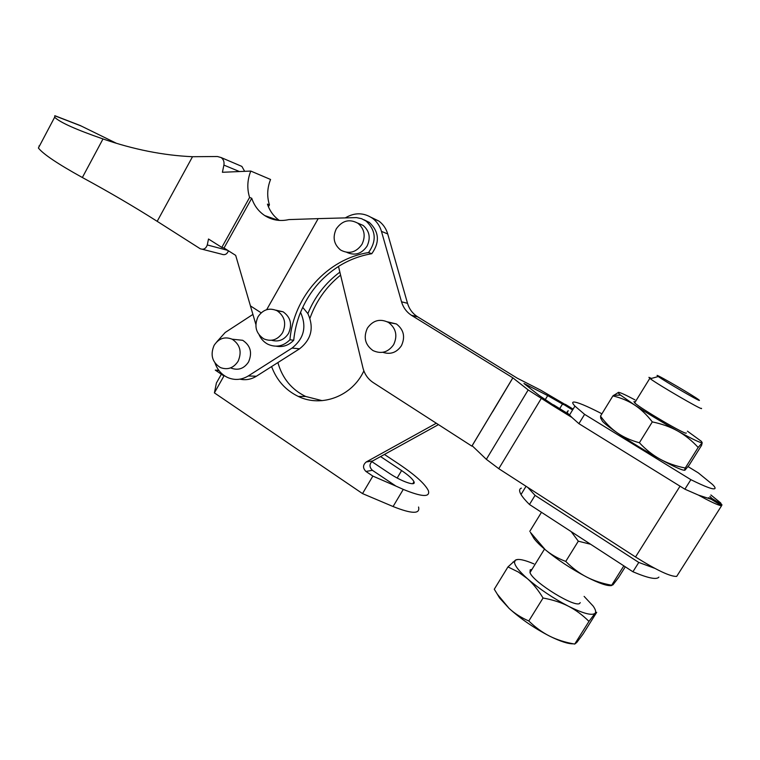 <?xml version="1.0" encoding="UTF-8"?>
<svg xmlns="http://www.w3.org/2000/svg" width="760" height="760" viewBox="0 0 760 760"><rect width="100%" height="100%" fill="white"/><g stroke="black" fill="none" stroke-linecap="round" stroke-linejoin="round"><path stroke-width="1.14" d="M387.401 321.831L396.406 323.959C403.788 329.678 405.46 336.927 401.423 345.705C396.673 352.602 390.469 354.806 382.812 352.308M393.642 344.66C388.141 352.355 381.254 354.322 372.97 350.559C365.094 344.812 363.242 337.345 367.394 328.149C373.027 320.245 380.076 318.354 388.541 322.468C396.055 328.301 397.755 335.702 393.642 344.66M346.788 252.348C354.863 255.949 361.608 253.897 367.033 246.183C370.87 237.975 369.569 231.049 363.128 225.425L357.599 223.041M361.969 244.34C356.108 252.51 348.992 254.419 340.641 250.049C333.83 244.406 332.376 237.339 336.3 228.826C342.276 220.466 349.524 218.633 358.026 223.335C364.534 229.026 365.854 236.027 361.969 244.34M233.748 339.359L242.696 340.299C250.534 345.524 252.481 352.744 248.548 361.969C244.055 368.657 238.26 370.709 231.173 368.125M238.089 361.285C233.519 368.115 227.63 370.205 220.419 367.565C212.192 362.339 210.083 354.93 214.111 345.344C218.775 338.361 224.789 336.309 232.151 339.197C240.112 344.517 242.098 351.88 238.089 361.285M271.586 340.271C278.587 342.199 284.221 339.929 288.496 333.459C292.457 324.453 290.662 317.233 283.119 311.809L275.832 310.147M282.577 332.709C277.656 339.91 271.396 341.962 263.805 338.865C255.901 333.459 253.963 326.106 257.991 316.797C263.017 309.424 269.41 307.42 277.153 310.792C284.772 316.284 286.587 323.579 282.577 332.709M571.957 417.487L568.832 414.266L553.47 404.785L551.513 404.861L571.957 417.487L578.911 423.662L584.601 414.352L690.878 479.664C705.641 486.979 713.678 489.934 714.961 488.519C715.378 487.882 714.59 486.561 712.595 484.538L698.26 472.844L688.038 466.602M690.878 479.664L684.883 489.183L698.468 495.111C708.311 500.564 715.312 503.947 719.454 505.267L719.843 504.573L711.189 499.234L698.468 495.111M707.626 498.104L709.175 497.667M651.481 378.423L648.907 377.34L650.294 378.755C658.065 384.655 701.195 409.744 701.556 408.576L701.489 408.32M657.067 375.402L658.255 376.523C664.677 381.226 699.095 401.233 699.457 400.463L698.972 399.912C694.668 396.368 658.502 375.231 657.067 375.402M635.246 401.954L633.935 401.612L634.676 402.876C640.604 408.585 685.434 434.901 686.223 433.115L686.308 432.972M531.962 569.411L530.204 569.848L529.986 572.612C533.197 582.407 576.583 608.95 579.918 603.098L580.212 602.623M521.389 488.129C519.146 488.927 519.023 491.055 521.028 494.513C522.605 497.173 525.417 500.498 529.473 504.497L535.059 495.368L638.78 562.438L654.769 568.328M638.78 562.438L632.909 571.758C648.024 578.179 656.678 579.956 658.882 577.096M568.433 410.913C566.903 411.017 566.856 412.024 568.271 413.924M601.853 413.905L600.276 412.937C586.274 405.792 577.467 402.154 573.847 402.021C572.042 402.078 572.403 403.437 574.94 406.106L584.601 414.352M527.734 487.378L535.059 495.368M116.137 143.146L80.209 125.523L54.929 115.738L54.644 117.249C59.926 122.389 76.047 129.618 102.999 138.947C133.57 149.501 163.409 155.43 192.517 156.712L217.436 156.512L221.16 157.567C223.506 159.372 224.418 161.88 223.896 165.091L222.405 172.282L250.791 171.066C247.285 179.892 246.895 188.689 249.594 197.448L221.806 247.418L208.506 239.01L207.271 244.948C205.931 248.719 203.566 249.983 200.184 248.719L157.187 221.331C134.377 206.834 109.44 192.223 82.355 177.517C57.741 163.894 43.092 154.052 38.399 148.01L54.644 117.249M214.453 392.749L216.4 383.012L221.369 374.214M218.775 370.281L215.27 370.12L223.953 375.953L214.386 392.873L362.52 493.591L372.856 476.092L395.941 486.096L372.381 470.298C369.123 467.02 369.208 463.904 372.628 460.959L438.463 424.622M384.417 454.452L398.905 464.065C415.159 475.009 424.983 483.863 428.365 490.618C430.388 497.477 422.028 497.068 403.275 489.392L395.941 486.096M380.579 456.579L401.603 470.563C408.481 475.209 412.594 478.923 413.962 481.707C416.47 486.751 401.707 481.726 388.92 473.034L371.763 461.567M322.164 400.653L305.662 396.463C291.584 389.576 282.33 378.28 277.894 362.587M418.551 507.024C420.384 514.188 411.891 514.026 393.081 506.531L362.52 493.591M279.338 220.438C273.704 216.41 269.743 210.976 267.444 204.136L269.439 204.886L268.413 206.739M269.439 204.886C266.817 196.45 267.188 187.976 270.57 179.483L250.791 171.066M202.454 249.299L221.616 254.182C224.789 255.388 227.059 254.267 228.437 250.791M244.653 171.332L241.87 166.411L239.751 165.509M38.959 145.977L39.529 145.853M54.929 115.738L80.209 125.523M249.594 197.448L251.74 198.255L224.038 248.016L221.806 247.418M251.74 198.255C254.21 205.647 258.552 211.423 264.746 215.574C272.099 220.219 280.126 221.559 288.848 219.593L318.183 218.633L266.684 309.681M255.835 324.339L250.41 305.89L261.155 312.825L250.439 305.9L235.676 255.369L224.038 248.016M318.193 218.623L356.43 217.597L361.551 218.671L366.187 221.141C375.981 230.46 376.77 240.939 368.552 252.558C327.085 259.036 293.559 296.97 289.93 339.786C283.347 346.322 275.994 347.814 267.9 344.251C264.052 342.228 261.165 339.178 259.226 335.074M338.504 266.456C321.185 277.637 308.541 292.923 300.57 312.312L300.533 312.303C296.941 321.28 294.671 330.581 293.721 340.224L289.93 339.786M309.985 318.183C316.226 300.856 326.43 286.501 340.594 275.12M625.29 566.808L618.517 577.591L612.959 584.848L611.667 585.238C602.243 583.509 593.883 580.764 586.568 576.992C579.272 573.211 572.337 568.014 565.753 561.422L578.312 541.186L590.625 544.264M611.667 585.238L623.836 565.858M565.753 561.422C557.802 558.419 550.971 554.515 545.271 549.727L530.452 532.399M529.786 531.354L541.481 512.306M571.207 531.639L578.312 541.186M632.909 571.758L529.473 504.497M532.095 535.249L533.928 538.394C536.208 541.49 539.98 545.262 545.271 549.727C557.479 559.797 571.244 568.889 586.568 576.992C599.117 583.385 607.458 586.236 611.61 585.552M634.999 399.893C625.889 395.038 620.407 392.521 618.545 392.34L612.902 395.903C621.043 397.86 628.264 400.881 634.562 404.985C640.841 409.099 646.76 414.741 652.308 421.904C661.922 423.909 670.386 426.94 677.692 430.996C684.978 435.09 691.809 440.572 698.183 447.45L702.202 442.738L701.584 445.351L689.187 465.091L684.988 470.145C684.351 470.639 684.447 469.927 685.254 468.027C675.801 466.117 667.422 463.163 660.107 459.163C652.821 455.145 645.905 449.673 639.378 442.748C630.847 440.43 623.504 437.142 617.338 432.896C611.183 428.621 605.568 423.035 600.495 416.128L601.303 419.197M698.183 447.45L685.254 468.027M652.308 421.904L639.378 442.748M612.902 395.903L600.495 416.128M684.617 470.269C681.9 470.298 673.731 466.592 660.107 459.163C644.746 450.632 630.486 441.883 617.338 432.896C609.653 427.585 604.713 423.728 602.519 421.344L601.521 419.587M618.545 392.34C617.623 392.322 618.288 393.252 620.559 395.115L634.562 404.985C647.947 413.697 662.321 422.37 677.692 430.996C692.426 439.156 700.596 443.07 702.202 442.738L701.423 441.37L687.429 431.176M543.058 598.015C552.606 599.744 561.042 602.461 568.356 606.176C575.653 609.919 582.521 614.992 588.971 621.385L595.108 613.263L596.714 612.303L583.015 634.106L576.783 642.457L574.721 644.072C565.326 642.438 556.966 639.797 549.651 636.139C542.355 632.462 535.41 627.418 528.808 620.986L543.058 598.015C538.222 590.045 533.007 583.594 527.411 578.664C539.391 589 553.042 598.167 568.356 606.176C583.177 613.519 592.097 615.885 595.108 613.263C596.22 611.866 595.545 609.434 593.075 605.986L584.117 596.391M574.721 644.072L588.971 621.385M518.101 559.436L515.565 560.053L507.965 566.913L518.348 572.042L527.411 578.664C518.918 571.064 514.606 565.535 514.472 562.086L512.971 562.029M528.808 620.986C521.132 617.642 514.558 613.434 509.086 608.38L497.372 594.263L494.275 589.228L507.965 566.913M533.881 563.882C524.505 559.873 518.396 558.591 515.565 560.053L514.472 562.086M497.61 594.662L499.595 597.987L509.086 608.38C520.828 618.982 534.346 628.235 549.651 636.139C560.348 641.431 568.223 643.986 573.287 643.806M719.72 504.782L721.487 505.875L719.454 505.267M573.097 409.117L565.364 404.358L563.483 404.615L547.703 395.608L523.963 383.486L539.353 395.58L553.042 404.805M551.513 404.861L528.181 389.937L512.839 377.844L471.855 446.13L373.255 382.612C368.001 379.107 364.562 374.205 362.957 367.906L338.494 266.427C348.792 259.967 359.888 255.721 371.792 253.697L368.552 252.558M720.622 503.186L722 504.934L720.233 503.842L720.736 502.968L710.875 494.969M684.883 489.183L578.911 423.662M709.973 496.403L711.778 498.361L720.366 503.642M711.778 498.361L711.208 499.253M722 504.934L721.43 505.837M492.3 412.138L472.14 445.73L486.343 459.325L498.778 468.683L635.531 556.975C656.697 570.247 670.415 576.716 676.685 576.403L721.487 505.875M563.606 404.424L572.593 409.953M492.556 411.891L512.876 377.853L411.407 315.286L417.269 316.578L517.208 378.157L540.892 390.269L564.956 404.377M472.454 446.034L471.855 446.13M364.087 219.811L369.436 222.518C379.173 231.771 379.952 242.164 371.792 253.697M293.721 340.224C288.733 345.41 282.881 347.405 276.165 346.19M216.809 341.82L225.216 332.471L252.918 314.412M300.533 312.303C306.916 326.572 304.085 338.494 292.049 348.07L248.292 375.943C241.594 379.962 234.745 380.503 227.734 377.558C221.673 374.68 217.455 369.892 215.08 363.175M345.391 217.835C354.711 212.325 363.755 212.477 372.523 218.291C376.884 221.578 379.858 225.929 381.463 231.363L401.527 301.805C403.237 307.543 406.534 312.037 411.407 315.286M371.193 217.379L378.908 221.075C383.202 224.314 386.137 228.608 387.724 233.957L407.522 303.306C409.203 308.959 412.452 313.376 417.269 316.578M339.872 272.137C325.46 282.891 314.792 296.704 307.876 313.595L302.717 307.373M368.875 222.119L368.201 221.986M307.914 313.604L307.876 313.595C314.222 327.645 311.429 339.387 299.554 348.821L256.338 376.257C251.161 379.44 245.698 380.409 239.951 379.154M271.595 366.558C276.697 380.332 285.617 390.308 298.357 396.463C321.603 407.787 352.288 396.178 363.869 370.88M436.306 423.234L366.215 461.976C362.738 464.968 362.662 468.122 365.959 471.456L372.856 476.092M215.27 370.12L219.06 370.661M393.081 506.531L403.275 489.392M102.999 138.947L82.355 177.517M192.517 156.712L157.187 221.331M239.438 171.551L223.896 165.091M227.753 250.363L207.271 244.948M397.176 478.021L401.603 470.563M680.038 486.181L635.531 556.975M541.12 398.715L498.778 468.683M528.181 389.937L486.343 459.325M417.667 316.825L411.815 315.542M562.505 404.006L559.692 408.633M547.703 395.608L545.186 399.76M387.724 233.957L381.463 231.363M256.338 376.257L248.292 375.943M299.554 348.821L292.049 348.07M407.522 303.306L401.527 301.805M372.628 460.959L366.215 461.976M372.381 470.298L365.959 471.456M658.255 376.523L650.294 378.755M649.79 378.385L634.676 402.876M544.502 549.081L529.986 572.612M574.94 406.106L569.496 415.036M526.043 486.286L521.028 494.513M54.739 115.767L81.111 125.97M221.16 157.567L241.87 166.411M264.746 215.574L278.378 220.362M413.962 481.707L412.775 483.702M533.928 538.394L530.413 532.342M602.519 421.344L600.533 417.848M620.559 395.115L613.624 395.276M499.595 597.987L497.372 594.263M710.077 498.997L711.056 497.458M366.187 221.141L369.436 222.518M372.523 218.291L378.908 221.075M277.153 310.792L283.119 311.809M232.151 339.197L242.696 340.299M298.357 396.463L305.662 396.463M358.026 223.335L363.128 225.425M388.541 322.468L396.406 323.959M215.954 370.49L219.041 370.633"/></g></svg>
